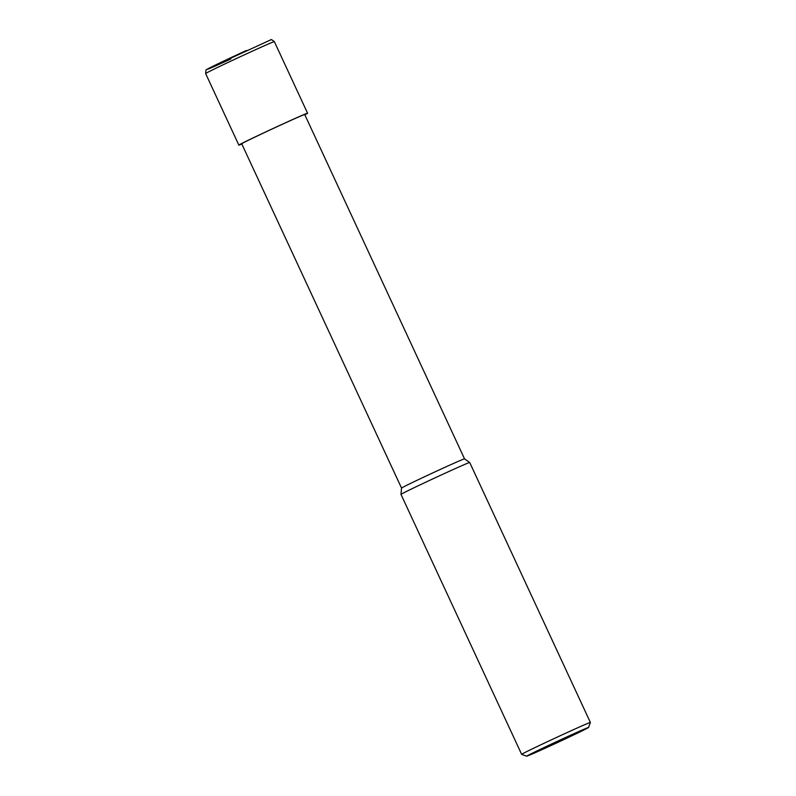 <?xml version="1.0" encoding="UTF-8"?>
<svg xmlns="http://www.w3.org/2000/svg" width="796" height="796" viewBox="0 0 796 796"><rect width="100%" height="100%" fill="white"/><g stroke="black" fill="none" stroke-linecap="round" stroke-linejoin="round"><path stroke-width="1.19" d="M241.825 144.016A37.85 0.657 -24.9 0 1 246.989 140.852A37.85 0.657 -24.9 0 1 281.714 124.514A37.88 0.657 -24.9 0 0 238.85 145.111A37.88 0.657 -24.9 0 0 241.825 144.016A37.85 0.657 -24.9 0 1 246.989 140.852A37.85 0.657 -24.9 0 1 281.714 124.514A37.85 0.657 -24.9 0 1 304.818 114.783A37.88 0.657 -24.9 0 0 307.574 113.211L274.351 41.641A37.88 0.657 -24.9 0 0 248.491 52.934A37.88 0.657 -24.9 0 0 205.627 73.54C206.502 67.401 204.761 71.411 210.482 67.491L270.68 39.89C270.819 39.193 272.043 39.77 274.351 41.641M464.526 458.834L304.709 114.544A34.725 0.607 -24.9 0 0 281.008 124.892A34.725 0.607 -24.9 0 0 241.715 143.778L401.532 488.077A34.725 0.607 -24.9 0 1 401.532 488.077A34.725 0.607 -24.9 0 1 440.835 469.192A34.725 0.607 -24.9 0 1 464.526 458.834A34.725 0.607 -24.9 0 1 464.526 458.844L469.7 462.486L590.373 722.45A37.88 0.657 -24.9 0 1 590.373 722.47A37.88 0.657 -24.9 0 0 564.523 733.753A37.88 0.657 -24.9 0 0 521.649 754.349A37.88 0.657 -24.9 0 0 521.659 754.359L526.693 756.2A34.099 0.597 -24.9 0 1 565.26 737.653A34.099 0.597 -24.9 0 1 588.533 727.494A34.099 0.597 -24.9 0 1 549.946 746.031A34.099 0.597 -24.9 0 1 526.693 756.2M401.532 488.077L400.985 494.386A37.88 0.657 -24.9 0 1 443.85 473.789A37.88 0.657 -24.9 0 1 469.7 462.486A37.88 0.657 -24.9 0 0 443.85 473.789A37.88 0.657 -24.9 0 0 400.985 494.396L521.649 754.349M304.818 114.783A37.85 0.657 -24.9 0 0 281.714 124.514A37.88 0.657 -24.9 0 1 307.574 113.211M230.86 58.994A34.725 0.607 -24.9 0 1 208.144 68.715A34.725 0.607 -24.9 0 1 246.462 50.456M588.533 727.494L590.373 722.47M238.85 145.111L205.627 73.54"/></g></svg>
